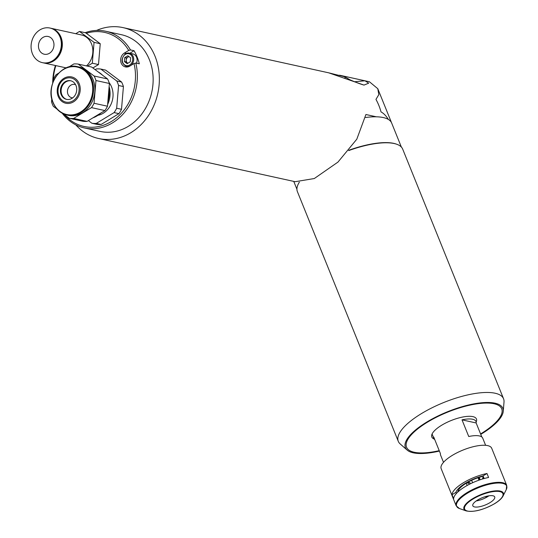 <?xml version="1.0" encoding="UTF-8"?>
<svg xmlns="http://www.w3.org/2000/svg" width="538" height="538" viewBox="0 0 538 538"><rect width="100%" height="100%" fill="white"/><g stroke="black" fill="none" stroke-linecap="round" stroke-linejoin="round"><path stroke-width="0.81" d="M55.858 65.609A48.144 40.794 -77.6 0 0 53.181 81.742M52.717 82.98A49.509 41.951 102.4 0 1 55.427 65.515M129.86 53.242L134.029 50.707A49.509 41.951 -77.6 0 1 139.322 63.807L135.791 63.033A49.509 41.951 102.4 0 1 112.523 122.866A49.509 41.951 102.4 0 1 84.412 127.95L100.203 131.42A49.509 41.951 -77.6 0 0 128.306 126.336A49.509 41.951 -77.6 0 0 152.994 75.441A49.509 41.951 -77.6 0 0 121.453 34.714L105.67 31.244A49.509 41.951 102.4 0 1 130.499 49.933L128.716 50.431A48.144 40.794 -77.6 0 0 86.309 33.289M85.145 32.69A49.509 41.951 102.4 0 1 105.67 31.244M134.029 50.707L130.499 49.933M127.244 66.618A7.492 6.348 -77.6 0 0 127.654 66.941M126.168 53.437L124.399 53.047A7.492 6.348 -77.6 0 0 120.66 60.754A7.492 6.348 -77.6 0 0 125.435 66.914A7.492 6.348 -77.6 0 0 129.692 66.147L134.009 63.524L135.791 63.033M84.412 127.95A49.509 41.951 102.4 0 1 62.24 113.262M64.466 114.688A48.144 40.794 -77.6 0 0 114.581 119.349A48.144 40.794 -77.6 0 0 134.009 63.524M124.399 53.047L128.716 50.431M75.609 84.715A6.812 5.77 -77.6 0 0 74.742 84.439A6.812 5.77 -77.6 0 0 70.875 85.138A6.812 5.77 -77.6 0 0 67.479 92.139A6.812 5.77 -77.6 0 0 71.816 97.748A6.812 5.77 -77.6 0 0 72.717 97.855M55.522 77.411A24.755 20.975 102.4 0 1 77.687 66.719L79.066 67.021A24.755 20.975 102.4 0 1 93.027 79.503A24.755 20.975 102.4 0 1 89.947 105.677A24.755 20.975 102.4 0 1 68.44 115.374L67.062 115.071A24.755 20.975 102.4 0 1 53.101 102.583M66.88 99.443A9.536 8.083 102.4 0 1 61.85 94.715A9.536 8.083 102.4 0 1 62.919 84.802A9.536 8.083 102.4 0 1 70.969 80.828M61.144 94.56A9.536 8.083 102.4 0 1 62.327 84.473A9.536 8.083 102.4 0 1 70.619 80.74A9.536 8.083 102.4 0 1 75.992 85.549A9.536 8.083 102.4 0 1 74.809 95.636A9.536 8.083 102.4 0 1 66.524 99.369A9.536 8.083 102.4 0 1 61.144 94.56M92.879 117.869A24.755 20.975 -77.6 0 0 100.505 113.249M107.869 101.581A24.755 20.975 -77.6 0 0 108.972 88.461M68.925 66.941L73.847 63.955A27.478 23.282 102.4 0 1 78.232 64.096L91.655 67.048L107.573 78.972L94.143 76.019A27.478 23.282 102.4 0 1 95.145 78.218A27.478 23.282 102.4 0 1 95.966 80.525L109.389 83.477L107.479 106.215L94.049 103.262L95.966 80.525M107.573 78.972A27.478 23.282 102.4 0 1 108.575 81.164A27.478 23.282 102.4 0 1 109.389 83.477M91.487 107.62L104.917 110.572L87.089 121.386L73.659 118.434L91.487 107.62A27.478 23.282 102.4 0 0 94.049 103.262M73.659 118.434A27.478 23.282 102.4 0 1 69.274 118.293L82.704 121.245A27.478 23.282 102.4 0 0 87.089 121.386M51.796 98.804L51.54 101.864A27.478 23.282 102.4 0 0 53.363 106.369L57.089 109.16M63.235 113.767L69.274 118.293M58.676 73.155L56.019 74.769A27.478 23.282 102.4 0 0 53.45 79.126L53.249 81.588M94.143 76.019L78.232 64.096M102.435 75.125A24.755 20.975 -77.6 0 0 98.272 72.005M107.479 106.215A27.478 23.282 102.4 0 1 104.917 110.572M97.929 115.3A19.523 16.544 -77.6 0 0 103.262 113.229A19.523 16.544 -77.6 0 0 109.133 82.664M99.759 113.901A22.24 18.843 -77.6 0 0 101.238 112.805M107.627 104.507A22.24 18.843 -77.6 0 0 109.127 86.631M88.36 120.613L91.89 123.263A27.478 23.282 -77.6 0 0 96.275 123.404L114.103 112.59A27.478 23.282 -77.6 0 0 116.665 108.232L118.582 85.495A27.478 23.282 -77.6 0 0 116.759 80.989L100.848 69.066A27.478 23.282 -77.6 0 0 96.463 68.925L95.192 69.698M114.103 112.59L118.938 113.653A27.478 23.282 -77.6 0 0 121.507 109.295L116.665 108.232M118.938 113.653L101.11 124.466L96.275 123.404M91.89 123.263L96.726 124.325A27.478 23.282 -77.6 0 0 101.11 124.466M100.848 69.066L105.683 70.135L121.595 82.052L116.759 80.989M118.582 85.495L123.417 86.557A27.478 23.282 -77.6 0 0 121.595 82.052M123.417 86.557L121.507 109.295M50.821 28.232A17.714 15.01 102.4 0 1 51.009 28.272A17.714 15.01 102.4 0 1 62.112 47.438A17.714 15.01 102.4 0 1 45.723 63.161A17.714 15.01 102.4 0 1 43.403 62.872A17.714 15.01 102.4 0 1 43.215 62.832M51.009 28.272L81.527 34.977A17.714 15.01 102.4 0 1 92.623 47.916A17.714 15.01 102.4 0 1 86.463 65.912M87.479 66.134L92.307 63.202L94.063 42.367L79.476 31.446L75.75 33.706M79.476 31.446L85.663 32.805L100.243 43.726L98.494 64.56L92.307 63.202M98.494 64.56L92.879 67.963M100.243 43.726L94.063 42.367M44.735 62.946A17.714 15.01 102.4 0 1 42.415 62.657A17.714 15.01 102.4 0 1 31.305 43.491A17.714 15.01 102.4 0 1 47.694 27.761A17.714 15.01 102.4 0 1 50.014 28.05A17.714 15.01 102.4 0 1 61.124 47.216A17.714 15.01 102.4 0 1 44.735 62.946M50.014 28.05L50.633 28.191A17.714 15.01 102.4 0 1 61.742 47.351A17.714 15.01 102.4 0 1 45.353 63.08A17.714 15.01 102.4 0 1 43.033 62.791L42.415 62.657M46.974 36.335A9.085 7.7 102.4 0 1 48.164 36.483A9.085 7.7 102.4 0 1 53.861 46.308A9.085 7.7 102.4 0 1 45.454 54.372A9.085 7.7 102.4 0 1 44.264 54.224A9.085 7.7 102.4 0 1 38.568 44.398A9.085 7.7 102.4 0 1 46.974 36.335M136.477 63.181A6.812 5.77 -77.6 0 0 132.751 53.874L129.355 53.127A6.812 5.77 102.4 0 1 133.7 58.736A6.812 5.77 102.4 0 1 130.304 65.737A6.812 5.77 102.4 0 1 126.43 66.436L128.165 66.82M129.066 56.651A3.45 2.925 -77.6 0 0 127.95 57.048A3.45 2.925 -77.6 0 0 126.228 59.967A3.45 2.925 -77.6 0 0 127.445 62.986A3.45 2.925 -77.6 0 0 127.869 63.242M127.829 63.269L126.06 61.944L124.412 61.581L127.183 63.659L130.29 61.776L130.62 57.815L127.849 55.744L124.749 57.627L126.396 57.99L128.858 56.497M124.412 61.581L124.749 57.627M126.06 61.944L126.396 57.99M328.711 72.818L334.293 74.231L328.684 72.818L364.018 85.085L368.698 83.182L364.966 80.787L368.698 83.182L364.018 85.085C360.359 84.069 355.665 82.294 349.929 79.765L344.67 76.746L334.649 74.331M377.784 88.696L391.671 123.067A56.322 18.796 -22 0 0 388.375 119.449C386.109 115.811 383.655 113.303 381.025 111.917A56.772 48.104 -77.6 0 0 378.846 105.435A56.772 48.104 -77.6 0 0 375.961 99.389L378.819 94.648L377.784 88.696L369.431 81.769L364.966 80.787L354.676 81.736M75.804 124.856A56.772 48.104 -77.6 0 0 98.642 138.515A56.772 48.104 -77.6 0 0 147.97 116.282A56.772 48.104 -77.6 0 0 155.031 56.248A56.772 48.104 -77.6 0 0 123.014 27.613A56.772 48.104 -77.6 0 0 96.551 30.437M98.642 138.515L295.154 181.703L314.306 178.535L337.958 162.093L356.808 139.181L365.914 114.513L376.351 116.807M476.143 422.048A24.069 8.036 158 0 0 476.446 418.981A24.069 8.036 158 0 0 441.644 425.249A24.069 8.036 158 0 0 431.806 437.011A24.069 8.036 158 0 0 434.159 439.008M480.75 433.843A51.325 17.129 158 0 0 494.086 403.756A51.325 17.129 158 0 0 427.508 422.142A51.325 17.129 158 0 0 406.553 447.253A51.325 17.129 158 0 0 439.23 450.656A51.325 17.129 158 0 1 414.166 452.236A51.325 17.129 158 0 1 406.54 447.219A51.325 17.129 158 0 1 437.172 416.842A51.325 17.129 158 0 1 494.086 403.756A51.325 17.129 158 0 1 501.712 408.772A51.325 17.129 158 0 1 480.582 433.944A51.325 17.129 158 0 0 480.75 433.843M401.361 147.049L391.671 123.067A56.322 18.796 158 0 0 383.305 117.56A56.322 18.796 158 0 0 365.584 117.499M480.75 434.361A52.536 17.532 158 0 0 503.259 411.267L504.012 401.98A56.772 18.951 158 0 0 503.561 398.786L402.68 149.093A56.772 18.951 158 0 0 396.755 144.251L396.217 144.063A56.322 18.796 158 0 0 393.729 143.364A56.322 18.796 158 0 0 348.994 150.189M299.303 182.16A56.322 18.796 158 0 0 298.55 183.525L298.294 184.03A56.772 18.951 158 0 0 297.4 191.629L398.281 441.321A56.772 18.951 158 0 0 400.171 443.931L407.165 450.091A52.536 17.532 158 0 0 413.218 452.814A52.536 17.532 158 0 0 439.398 451.073M396.755 144.251A56.772 18.951 158 0 0 394.24 143.545A56.772 18.951 158 0 0 348.658 150.6M299.363 182.16A56.772 18.951 158 0 0 298.294 184.03M503.561 398.786A56.772 18.951 158 0 0 495.128 393.238A56.772 18.951 158 0 0 432.169 407.717A56.772 18.951 158 0 0 398.281 441.321M503.259 411.267A52.536 17.532 158 0 0 495.034 403.177A52.536 17.532 158 0 0 433.023 418.51A52.536 17.532 158 0 0 407.165 450.091M434.785 439.66A22.71 7.579 -22 0 1 433.877 438.49A22.71 7.579 -22 0 1 433.715 437.011L440.454 453.682A22.71 7.579 158 0 0 440.609 455.161L443.507 462.33M481.806 436.97L476.143 422.955A22.71 7.579 158 0 0 475.982 421.476A22.71 7.579 158 0 0 472.613 419.257A22.71 7.579 158 0 0 462.007 419.848L468.746 436.52A22.71 7.579 -22 0 1 479.345 435.928A22.71 7.579 -22 0 1 482.72 438.147L485.619 445.316M476.143 422.955L462.007 419.848M485.606 496.554L486.043 496.648A9.536 3.181 -22 0 1 485.767 496.809L486.944 497.065M477.038 500.804L477.865 499.876M483.131 477.287L483.776 478.638M488.006 496.426L486.971 496.197M478.564 477.569L479.54 479.977M478.026 477.751L479.002 480.158M458.927 491.026L458.632 489.795M466.251 483.205L467.166 485.471M466.802 482.875L468.854 483.326L469.264 484.348M471.644 480.32L472.62 482.734M470.367 483.796L469.909 482.68L467.899 482.236M483.474 476.897L482.579 477.905L482.969 478.874M479.203 477.361L480.172 479.755M488.914 495.814A11.809 3.941 -22 0 1 487.489 496.749A11.809 3.941 -22 0 1 476.217 500.945M489.889 502.7A11.809 3.941 -22 0 1 472.815 505.781A11.809 3.941 -22 0 1 477.643 500.01A11.809 3.941 -22 0 1 494.718 496.93A11.809 3.941 -22 0 1 489.889 502.7M452.31 455.377A27.25 9.099 -22 0 1 491.712 448.275L506.695 485.357A27.25 9.099 -22 0 0 467.293 492.465A27.25 9.099 -22 0 0 456.163 505.774L441.18 468.692A27.25 9.099 -22 0 1 452.31 455.377M486.984 473.507A27.25 9.099 158 0 0 463.379 482.768A27.25 9.099 158 0 0 452.021 494.718L453.621 498.686A27.25 9.099 -22 0 1 464.98 486.735A27.25 9.099 -22 0 1 488.591 477.475L486.984 473.507L483.063 475.888L484.133 478.544M456.392 493.454L455.942 492.337A23.275 7.767 -22 0 1 483.063 475.888M452.021 494.718L455.942 492.337M457.717 492.109A21.009 7.014 -22 0 1 466.453 483.084A21.009 7.014 -22 0 1 483.211 476.258M91.648 79.2A24.755 20.975 102.4 0 1 88.568 105.374A24.755 20.975 102.4 0 1 67.062 115.071C60.565 113.471 55.871 109.281 52.966 102.496C45.111 85.488 61.258 62.065 77.687 66.719A24.755 20.975 102.4 0 1 91.648 79.2M53.047 102.281A24.297 20.592 -77.6 0 0 80.545 112.038A24.297 20.592 -77.6 0 0 90.888 79.328A24.297 20.592 -77.6 0 0 63.383 69.563A24.297 20.592 -77.6 0 0 53.047 102.281M79.221 83.726A13.477 11.419 102.4 0 1 73.484 101.87A13.477 11.419 102.4 0 1 58.232 96.457A13.477 11.419 102.4 0 1 63.968 78.306A13.477 11.419 102.4 0 1 79.221 83.726M58.958 95.885A12.347 10.457 -77.6 0 0 72.926 100.848A12.347 10.457 -77.6 0 0 78.178 84.224A12.347 10.457 -77.6 0 0 64.21 79.268A12.347 10.457 -77.6 0 0 58.958 95.885M125.488 53.827A6.812 5.77 102.4 0 1 129.355 53.127L125.367 53.84C120.626 59.025 120.983 63.222 126.43 66.436M129.665 65.017A6.086 5.158 -77.6 0 0 132.254 56.826A6.086 5.158 -77.6 0 0 125.367 54.378A6.086 5.158 -77.6 0 0 122.778 62.576A6.086 5.158 -77.6 0 0 129.665 65.017M345.114 77.855L344.67 76.746M466.17 510.905A21.271 7.102 -22 0 1 472.64 498.699A21.271 7.102 -22 0 1 495 490.891A21.271 7.102 -22 0 1 503.064 496.002C501.752 498.491 498.934 501.053 494.617 503.689C483.185 510.004 473.702 512.411 466.17 510.905L459.452 508.538A26.987 9.005 -22 0 1 467.656 493.057A26.987 9.005 -22 0 1 496.023 483.144A26.987 9.005 -22 0 1 506.251 489.634L506.695 485.357M473.063 499.002A20.632 6.886 -22 0 1 499.829 491.611A20.632 6.886 -22 0 1 494.469 503.709A20.632 6.886 -22 0 1 467.704 511.1A20.632 6.886 -22 0 1 473.063 499.002M43.403 62.872L66.194 67.882M364.966 80.787L339.586 75.212M328.684 72.818L123.014 27.613M293.755 181.393L296.922 189.241M432.075 434.031L433.877 438.49M503.064 496.002L506.251 489.634M459.452 508.538L456.163 505.774"/></g></svg>
